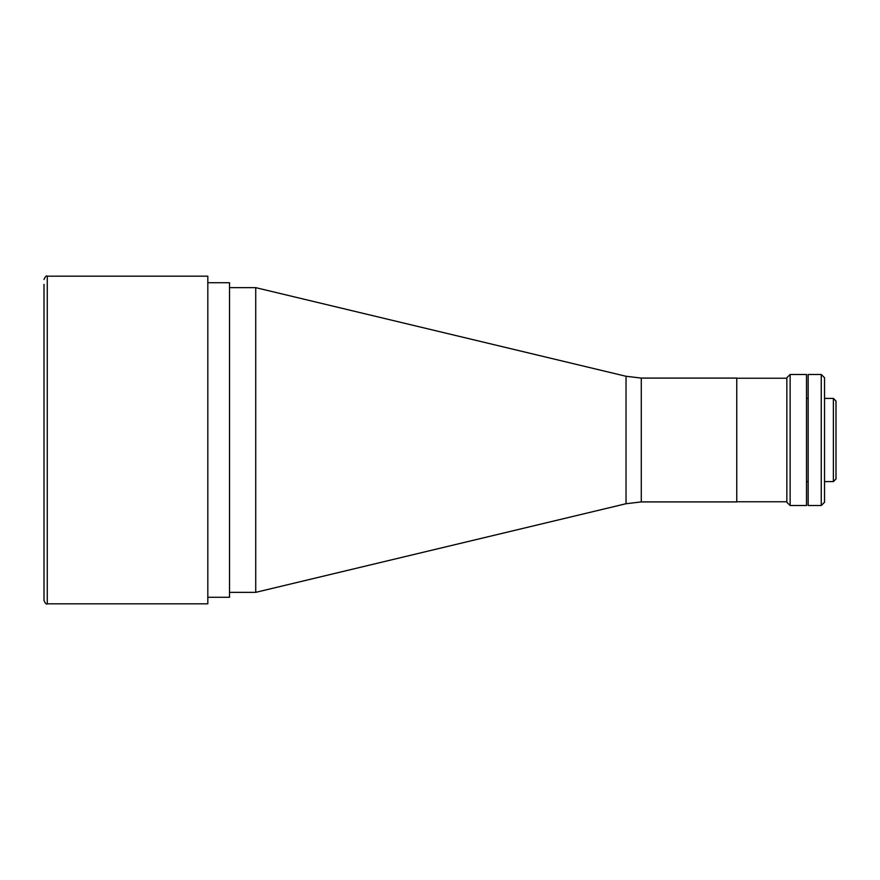 <?xml version="1.0" encoding="UTF-8"?>
<svg xmlns="http://www.w3.org/2000/svg" width="880" height="880" viewBox="0 0 880 880"><rect width="100%" height="100%" fill="white"/><g stroke="black" fill="none" stroke-linecap="round" stroke-linejoin="round"><path stroke-width="1.32" d="M44 284.372L44 600.545C45.386 603.559 46.475 604.659 47.278 603.823L207.823 603.823L207.823 276.177L47.278 276.177L47.278 603.823M207.823 282.733L229.526 282.733L229.526 597.267L207.823 597.267M255.728 287.65L255.728 592.35L626.032 503.723L626.032 376.277L255.728 287.65L229.526 287.65M736.758 378.081L736.758 501.919L641.278 501.919L641.278 378.081L736.758 378.081M821.26 374.473L824.538 377.751L824.538 502.249L821.26 505.527L821.26 374.473L808.148 374.473L808.148 505.527L821.26 505.527M833.382 398.387L836 401.016L836 478.984L833.382 481.613L833.382 398.387L824.538 398.387M790.13 505.527L806.509 505.527L806.509 374.473L790.13 374.473L790.13 505.527L786.852 502.249L786.852 377.751L790.13 374.473M47.278 276.177C46.475 275.341 45.386 276.441 44 279.455M626.032 503.723L641.278 501.919M626.032 376.277L641.278 378.081M229.526 592.35L255.728 592.35M808.148 398.387L806.509 398.387M833.382 481.613L824.538 481.613M808.148 481.613L806.509 481.613M736.758 378.235L786.852 378.235M736.758 501.765L786.852 501.765"/></g></svg>
